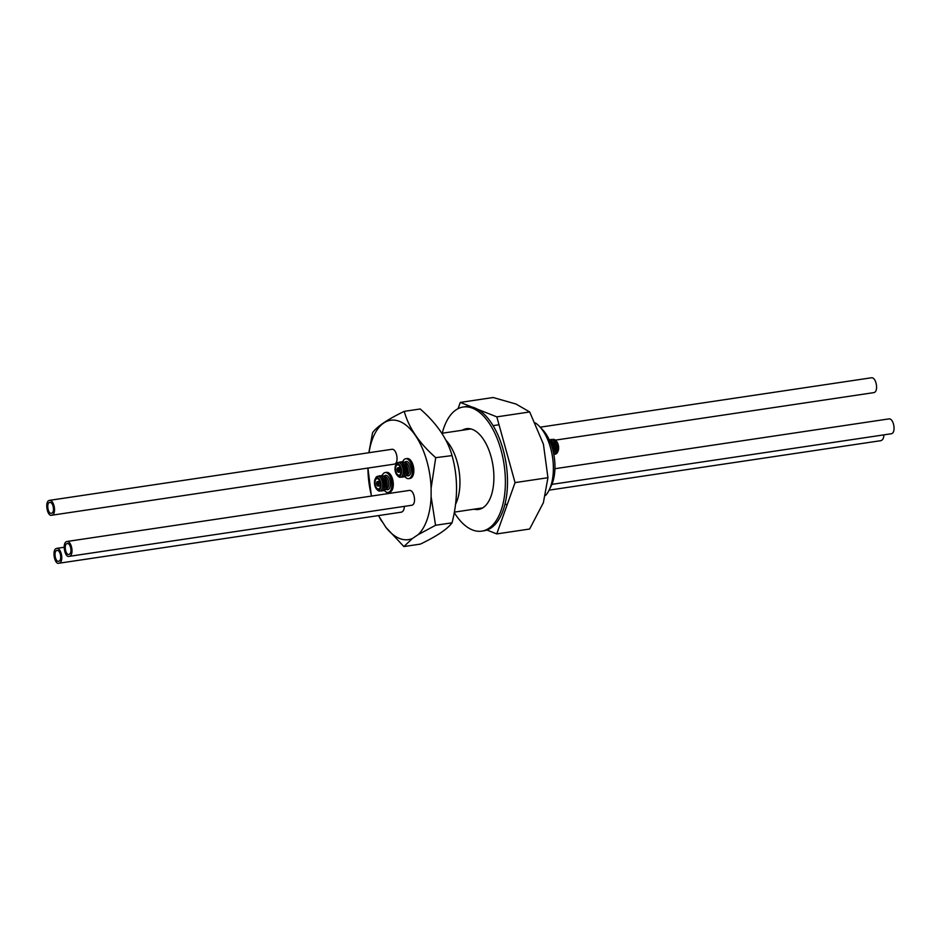 <?xml version="1.0" encoding="UTF-8"?>
<svg xmlns="http://www.w3.org/2000/svg" width="941" height="941" viewBox="0 0 941 941"><rect width="100%" height="100%" fill="white"/><g stroke="black" fill="none" stroke-linecap="round" stroke-linejoin="round"><path stroke-width="1.41" d="M404.242 411.358L420.204 408.982C436.753 423.45 447.34 438.871 451.951 455.256C458.02 476.781 458.055 499.306 452.056 522.808C447.575 528.983 437.024 536.076 420.392 544.098L403.889 546.556L412.44 538.487L418.11 534.676L435.554 525.278L431.119 496.707L431.119 488.12L435.73 457.667C419.251 443.176 408.759 427.732 404.242 411.358C387.739 419.321 377.176 426.414 372.589 432.648L368.837 452.727M435.73 457.667L452.045 455.597M539.581 426.52L542.828 429.966A35.076 17.844 81.5 0 1 552.508 448.798A35.076 17.844 81.5 0 1 551.179 485.944L549.073 490.19A39.898 20.302 -98.5 0 0 550.591 447.94A39.898 20.302 -98.5 0 0 539.581 426.52A39.898 20.302 -98.5 0 0 535.394 422.944M545.568 495.46A39.898 20.302 -98.5 0 0 549.073 490.19M455.55 504.305A39.898 20.302 -98.5 0 0 457.15 461.866A39.898 20.302 -98.5 0 0 445.916 440.223M371.53 496.06A60.342 30.7 -98.5 0 1 367.931 468.077L371.389 496.083M452.056 522.808L435.554 525.278M378.494 515.586L385.763 527.207L403.889 546.556M385.763 527.207A60.342 30.7 -98.5 0 0 412.44 538.487M418.11 534.676A60.342 30.7 -98.5 0 0 431.119 496.707M431.119 488.12A60.342 30.7 -98.5 0 0 402.583 422.85A60.342 30.7 -98.5 0 0 369.013 452.703M378.611 515.574A60.342 30.7 -98.5 0 0 381.752 521.326M404.312 506.376C404.301 509.457 403.36 511.386 401.478 512.163L58.954 563.236C64.059 562.483 61.577 547.815 56.731 548.368L55.872 548.697C51.99 550.732 54.684 564.835 58.954 563.236M49.485 500.353L392.009 449.28C396.855 448.728 399.337 463.395 394.232 464.148L51.72 515.233C56.813 514.48 54.331 499.812 49.485 500.353L48.638 500.694C44.745 502.717 47.45 516.832 51.72 515.233M66.964 541.487L409.476 490.402C414.334 489.861 416.804 504.517 411.711 505.27L69.187 556.354C74.292 555.602 71.81 540.934 66.964 541.487L66.105 541.816C62.224 543.851 64.917 557.954 69.187 556.354M382.211 475.523A10.057 5.117 81.5 0 1 385.175 472.558L386.551 472.347A10.057 5.117 81.5 0 1 392.597 479.228A10.057 5.117 81.5 0 1 389.515 492.249L388.139 492.449A10.057 5.117 81.5 0 1 384.434 490.484M402.748 461.702A10.057 5.117 81.5 0 1 405.724 458.738L407.088 458.538A10.057 5.117 81.5 0 1 413.146 465.407A10.057 5.117 81.5 0 1 410.053 478.428L408.688 478.64A10.057 5.117 81.5 0 1 404.983 476.664M549.109 490.143L880.999 440.647C882.881 439.87 883.834 437.941 883.846 434.86M56.401 550.603L57.025 550.356C60.577 549.967 62.388 560.695 58.66 561.248C55.531 562.424 53.555 552.085 56.401 550.603L57.695 550.403M555.331 440.129L873.766 392.632C878.859 391.879 876.377 377.212 871.531 377.764L540.193 427.179M49.155 502.6L49.791 502.341C53.343 501.965 55.154 512.692 51.414 513.245C48.285 514.421 46.309 504.082 49.155 502.6L50.461 502.4M551.896 484.368L891.245 433.766C896.338 433.013 893.856 418.345 889.01 418.886L554.931 468.712M66.635 543.722L67.258 543.475C70.81 543.086 72.622 553.814 68.893 554.367C65.764 555.543 63.788 545.204 66.635 543.722L67.94 543.522M385.175 472.558A10.057 5.117 81.5 0 1 391.715 481.745A10.057 5.117 81.5 0 1 388.139 492.449M380.352 483.262L378.894 483.768M378.505 482.474A1.235 0.623 -98.5 0 0 378.458 482.486A1.235 0.623 -98.5 0 0 378.011 483.65M380.199 482.498L378.67 482.757A2.294 1.164 81.5 0 0 377.4 481.569A2.294 1.164 81.5 0 0 376.623 484.145L376.647 484.121A2.235 1.129 81.5 0 1 376.918 481.992A2.235 1.129 81.5 0 1 378.117 481.921A2.235 1.129 81.5 0 1 378.647 482.78L380.258 482.745M378.882 483.521A2.294 1.164 81.5 0 1 378.082 486.097A2.294 1.164 81.5 0 1 376.835 484.897L376.859 484.886A2.235 1.129 81.5 0 0 378.658 485.556A2.235 1.129 81.5 0 0 378.858 483.545L380.364 483.321M376.859 484.886L378.235 484.45A1.235 0.623 -98.5 0 0 378.823 484.921A1.235 0.623 -98.5 0 0 378.87 484.909M378.235 484.45L378.917 484.368M384.328 476.864A7.069 3.599 81.5 0 1 384.516 477.063A7.069 3.599 81.5 0 1 386.469 480.851A7.069 3.599 81.5 0 1 386.198 488.332A7.069 3.599 81.5 0 1 386.069 488.579M386.363 487.967A6.281 3.199 -98.5 0 0 386.775 480.992A6.281 3.199 -98.5 0 0 384.787 477.369M379.576 475.84A7.646 3.893 81.5 0 1 379.705 475.817A7.646 3.893 81.5 0 1 384.681 482.804A7.646 3.893 81.5 0 1 381.964 490.931A7.646 3.893 81.5 0 1 381.823 490.943M382.599 477.405A6.281 3.199 81.5 0 1 385.198 482.721A6.281 3.199 81.5 0 1 384.257 488.567M380.67 475.899A7.646 3.893 81.5 0 1 381.575 475.534A7.646 3.893 81.5 0 1 386.551 482.521A7.646 3.893 81.5 0 1 383.834 490.649A7.646 3.893 81.5 0 1 382.858 490.567M375.141 479.098L375.659 478.04A7.481 3.811 81.5 0 1 382.175 481.392A7.481 3.811 81.5 0 1 381.775 489.52A7.481 3.811 81.5 0 1 377.435 489.979L376.635 489.12A6.281 3.199 -98.5 0 0 380.282 488.744A6.281 3.199 -98.5 0 0 380.611 481.91A6.281 3.199 -98.5 0 0 375.141 479.098A6.281 3.199 -98.5 0 0 376.635 489.12M380.34 477.652A6.281 3.199 81.5 0 1 383.058 483.039A6.281 3.199 81.5 0 1 382.034 488.991M378.411 476.311A7.646 3.893 81.5 0 1 379.435 475.852A7.646 3.893 81.5 0 1 384.41 482.839A7.646 3.893 81.5 0 1 381.693 490.967A7.646 3.893 81.5 0 1 380.576 490.837M383.857 490.649A7.646 3.893 -98.5 0 0 383.893 490.637A7.646 3.893 -98.5 0 0 385.951 488.838A7.646 3.893 -98.5 0 0 384.128 476.652A7.646 3.893 -98.5 0 0 381.634 475.523A7.646 3.893 -98.5 0 0 381.611 475.534M380.129 482.239A5.234 2.658 81.5 0 1 378.529 489.002A5.234 2.658 81.5 0 1 375.377 485.427A5.234 2.658 81.5 0 1 376.976 478.663A5.234 2.658 81.5 0 1 380.129 482.239M400.901 469.453L397.196 470.312A2.235 1.129 81.5 0 1 397.455 468.171A2.235 1.129 81.5 0 1 398.666 468.1A2.235 1.129 81.5 0 1 399.184 468.959L399.219 468.947A2.294 1.164 81.5 0 0 397.949 467.748L400.301 467.336M399.055 468.665A1.235 0.623 -98.5 0 0 398.996 468.665A1.235 0.623 -98.5 0 0 398.549 469.841M399.184 468.959L400.795 468.924M399.431 469.7A2.294 1.164 81.5 0 1 398.619 472.288A2.294 1.164 81.5 0 1 397.384 471.088A2.235 1.129 81.5 0 0 399.207 471.735A2.235 1.129 81.5 0 0 399.396 469.724L400.913 469.5M397.949 467.748A2.294 1.164 81.5 0 0 397.173 470.324L399.431 469.959M400.748 468.677L399.219 468.947M397.384 471.088L398.772 470.629A1.235 0.623 -98.5 0 0 399.36 471.1A1.235 0.623 -98.5 0 0 399.419 471.088M398.772 470.629L399.466 470.547M404.865 463.054A7.069 3.599 81.5 0 1 405.065 463.243A7.069 3.599 81.5 0 1 407.006 467.03A7.069 3.599 81.5 0 1 406.747 474.523A7.069 3.599 81.5 0 1 406.618 474.758M406.912 474.146A6.281 3.199 -98.5 0 0 407.324 467.171A6.281 3.199 -98.5 0 0 405.324 463.548M400.113 462.019A7.646 3.893 81.5 0 1 400.254 461.996A7.646 3.893 81.5 0 1 405.218 468.983A7.646 3.893 81.5 0 1 402.501 477.122A7.646 3.893 81.5 0 1 402.372 477.134M403.136 463.595A6.281 3.199 81.5 0 1 405.736 468.912A6.281 3.199 81.5 0 1 404.806 474.746M401.219 462.09A7.646 3.893 81.5 0 1 402.125 461.713A7.646 3.893 81.5 0 1 407.088 468.7A7.646 3.893 81.5 0 1 404.371 476.84A7.646 3.893 81.5 0 1 403.407 476.746M395.679 465.277L396.208 464.231A7.481 3.811 81.5 0 1 402.713 467.571A7.481 3.811 81.5 0 1 402.325 475.711A7.481 3.811 81.5 0 1 397.984 476.17L397.173 475.311A6.281 3.199 -98.5 0 0 400.819 474.923A6.281 3.199 -98.5 0 0 401.148 468.089A6.281 3.199 -98.5 0 0 395.679 465.277A6.281 3.199 -98.5 0 0 397.173 475.311M400.89 463.831A6.281 3.199 81.5 0 1 403.607 469.23A6.281 3.199 81.5 0 1 402.583 475.17M398.949 462.502A7.646 3.893 81.5 0 1 399.984 462.043A7.646 3.893 81.5 0 1 404.948 469.03A7.646 3.893 81.5 0 1 402.23 477.158A7.646 3.893 81.5 0 1 401.125 477.016M404.442 476.828L404.371 476.84A7.646 3.893 -98.5 0 0 404.442 476.828A7.646 3.893 -98.5 0 0 406.488 475.029A7.646 3.893 -98.5 0 0 404.677 462.831A7.646 3.893 -98.5 0 0 402.183 461.713A7.646 3.893 -98.5 0 0 402.148 461.713L402.125 461.713M395.926 471.617L395.926 471.617A5.234 2.658 81.5 0 1 397.525 464.842A5.234 2.658 81.5 0 1 400.925 469.63A5.234 2.658 81.5 0 1 399.066 475.193A5.234 2.658 81.5 0 1 395.926 471.617M405.724 458.738A10.057 5.117 81.5 0 1 411.77 465.619A10.057 5.117 81.5 0 1 408.688 478.64M553.826 452.527A6.281 3.199 -98.5 0 0 554.449 445.234A6.281 3.199 -98.5 0 0 552.155 441.364M553.826 454.503A7.646 3.893 -98.5 0 0 555.743 444.717A7.646 3.893 -98.5 0 0 551.144 439.494A7.646 3.893 -98.5 0 0 550.238 439.859M553.837 454.538A7.646 3.893 -98.5 0 0 556.013 444.681A7.646 3.893 -98.5 0 0 551.402 439.459A7.646 3.893 -98.5 0 0 551.273 439.482M555.966 452.209A6.281 3.199 -98.5 0 0 556.59 444.917A6.281 3.199 -98.5 0 0 554.296 441.047M554.684 454.115A7.481 3.811 -98.5 0 0 557.437 452.386A7.481 3.811 -98.5 0 0 557.719 444.458A7.481 3.811 -98.5 0 0 555.66 440.447A7.481 3.811 -98.5 0 0 552.52 439.6M555.66 440.447L556.46 441.305A6.281 3.199 81.5 0 1 557.966 451.327L557.437 452.386M553.555 453.127A7.646 3.893 -98.5 0 0 553.873 444.999A7.646 3.893 -98.5 0 0 549.262 439.776A7.646 3.893 -98.5 0 0 549.238 439.776A7.646 3.893 81.5 0 1 553.802 445.011A7.646 3.893 81.5 0 1 553.543 453.044M553.214 451.574A7.069 3.599 -98.5 0 0 553.049 445.258A7.069 3.599 -98.5 0 0 549.532 440.459M552.72 449.575A6.281 3.199 -98.5 0 0 552.308 445.552A6.281 3.199 -98.5 0 0 550.085 441.741M550.273 442.211A6.281 3.199 81.5 0 1 552.473 448.634M552.343 448.21A6.069 3.094 -98.5 0 0 551.932 445.658A6.069 3.094 -98.5 0 0 550.438 442.599M471.9 407.006L460.29 402.419L458.055 408.676M460.29 402.419L493.166 397.514L516.033 404.054L529.701 411.958L543.416 444.152L547.944 477.71L543.38 502.682L529.642 529.018L496.754 533.923L515.056 482.615L547.944 477.71M486.956 530.042L496.754 533.923M515.056 482.615L496.824 416.863L529.701 411.958M496.824 416.863L477.393 409.182M454.256 512.586A62.753 31.923 -98.5 0 0 481.745 531.136A62.753 31.923 -98.5 0 0 505.152 489.191A62.753 31.923 -98.5 0 0 488.967 422.862A62.753 31.923 -98.5 0 0 463.231 407.006A62.753 31.923 -98.5 0 0 442.235 433.236M481.745 531.136L483.862 530.818A62.753 31.923 -98.5 0 0 507.281 488.873A62.753 31.923 -98.5 0 0 491.096 422.544A62.753 31.923 -98.5 0 0 465.36 406.688L463.231 407.006M474.029 509.187A40.828 20.773 -98.5 0 0 478.51 509.457A40.828 20.773 -98.5 0 0 493.743 482.168A40.828 20.773 -98.5 0 0 483.215 439A40.828 20.773 -98.5 0 0 466.465 428.684A40.828 20.773 -98.5 0 0 462.254 430.249M467.536 428.578A40.828 20.773 -98.5 0 0 464.372 429.931M476.146 508.869A40.828 20.773 -98.5 0 0 479.569 509.246M385.998 488.744L386.528 488.661A6.069 3.094 -98.5 0 0 388.386 480.804A6.069 3.094 -98.5 0 0 384.74 476.652L384.21 476.722M383.952 476.464A7.281 3.705 81.5 0 1 389.962 480.275A7.281 3.705 81.5 0 1 389.739 487.897A7.281 3.705 81.5 0 1 385.834 489.073M406.547 474.934L407.077 474.852A6.069 3.094 -98.5 0 0 408.935 466.983A6.069 3.094 -98.5 0 0 405.277 462.831L404.748 462.913M404.489 462.654A7.281 3.705 81.5 0 1 410.511 466.454A7.281 3.705 81.5 0 1 410.276 474.076A7.281 3.705 81.5 0 1 406.371 475.252M499.012 424.767L493.096 425.65M470.947 428.955L441.894 433.283M507.352 504.223L504.87 504.588M482.721 507.893L454.338 512.127M64.141 547.262L56.731 548.368M378.082 486.097L380.446 485.803M377.4 481.569L379.752 481.157M398.619 472.288L400.995 471.994"/></g></svg>
